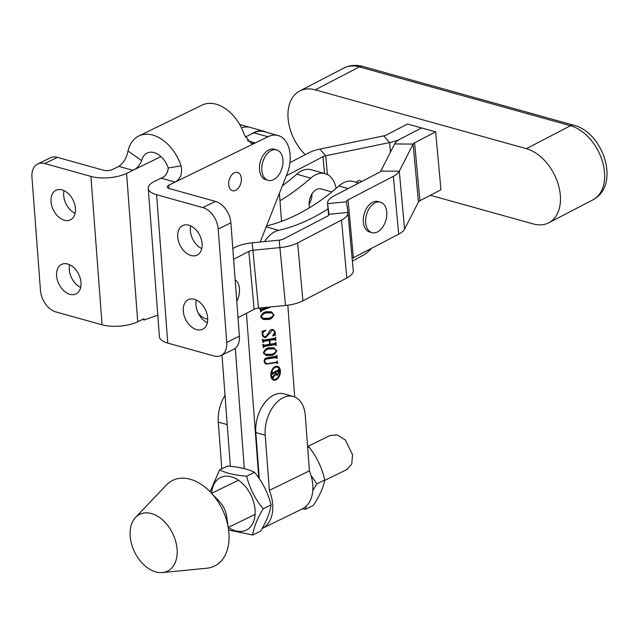 <?xml version="1.0" encoding="UTF-8"?>
<svg xmlns="http://www.w3.org/2000/svg" width="639" height="639" viewBox="0 0 639 639"><rect width="100%" height="100%" fill="white"/><g stroke="black" fill="none" stroke-linecap="round" stroke-linejoin="round"><path stroke-width="0.96" d="M305.218 154.702A41.12 27.205 62.5 0 1 299.699 91.002A41.12 27.205 62.5 0 1 315.211 89.851L526.344 148.671A41.12 27.205 62.5 0 1 560.291 194.807A41.12 27.205 62.5 0 1 548.749 222.795A41.12 27.205 62.5 0 1 533.245 223.938L430.351 195.278M352.161 258.627A6.326 2.492 -5.2 0 1 353.359 257.749L398.68 234.201A25.304 9.968 174.8 0 0 404.583 229.129L418.433 201.972A6.326 2.492 -5.2 0 1 419.911 200.702L440.958 189.767L435.646 131.866L407.498 124.03L386.451 134.965A6.326 2.492 174.8 0 1 383.719 135.875L389.598 142.553L390.469 152.106M221.789 468.85L218.282 422.115L227.22 424.608M269.346 490.393A34.794 23.316 64 0 1 262.158 528.493L302.231 508.94A34.794 23.316 64 0 0 309.428 470.831L269.346 490.393L265.201 435.191A30.049 19.17 105.6 0 1 293.309 396.468L283.924 393.848A30.049 19.17 -74.4 0 0 255.816 432.571L265.201 435.191M259.274 478.675L255.816 432.571M293.309 396.468A30.049 19.17 105.6 0 1 305.29 415.63L309.428 470.831M225.024 395.389A30.049 19.17 105.6 0 0 218.282 422.115M279.978 200.734A253.02 161.435 105.6 0 0 310.73 178.121L296.656 174.199A253.02 161.435 105.6 0 1 282.366 185.805M331.841 191.932L320.946 188.896A12.652 8.075 105.6 0 0 316.345 189.583A12.652 8.075 105.6 0 0 309.532 207.739M336.106 188.377A28.467 18.164 105.6 0 0 325.187 173.664L311.113 169.742A28.467 18.164 105.6 0 0 296.656 174.199M325.187 173.664A28.467 18.164 105.6 0 0 310.73 178.121M266.543 225.942A253.02 161.435 105.6 0 0 338.878 185.965L348.175 188.553M358.806 183.034L353.343 181.508A28.467 18.164 105.6 0 0 338.878 185.965M266.175 226.877L278.596 230.336A253.02 161.435 105.6 0 0 328.047 208.873M278.596 230.336A28.467 18.164 105.6 0 0 264.586 241.598M352.385 261.119L362.928 255.384A37.957 24.218 105.6 0 0 371.666 248.236M362.033 181.356L358.95 180.494L355.819 182.203M277.278 367.177A6.246 3.986 105.6 0 0 275.161 367.433A6.246 3.986 105.6 0 0 271.455 373.695A6.246 3.986 105.6 0 0 273.923 379.215A6.246 3.986 105.6 0 0 276.032 378.959A6.246 3.986 105.6 0 0 279.738 372.697A6.246 3.986 105.6 0 0 277.278 367.177L275.864 366.786A6.246 3.986 105.6 0 0 274.818 366.714M275.097 366.562A7.189 4.585 105.6 0 0 270.832 373.767A7.189 4.585 105.6 0 0 273.668 380.125A7.189 4.585 105.6 0 0 276.096 379.83A7.189 4.585 105.6 0 0 280.361 372.625A7.189 4.585 105.6 0 0 277.526 366.267A7.189 4.585 105.6 0 0 275.097 366.562M272.989 379.838A7.189 4.585 105.6 0 0 274.69 379.438A7.189 4.585 105.6 0 0 274.97 379.286M267.094 359.006C265.728 358.942 264.921 359.797 264.674 361.562L266.295 363.559L267.517 363.607L276.32 362.185L277.39 361.027L277.574 363.455L276.36 362.664L266.12 364.038L264.123 361.49C264.338 359.126 265.313 357.888 267.054 357.776L275.88 356.346L276.951 355.188L277.19 358.351L275.968 357.56L267.094 359.006L264.993 358.759M277.007 363.152L275.241 362.361M276.623 358.088L274.562 357.169L265.688 358.607M263.14 345.979L273.604 344.277L275.01 344.669L264.322 346.41L263.26 347.568L263.02 344.405L264.219 345.196L269.578 344.325L269.283 340.435L263.931 341.306L262.877 342.456L262.637 339.301L263.851 340.084L274.538 338.351L275.601 337.192L275.84 340.355L274.626 339.565L269.826 340.347L270.113 344.237L274.922 343.455L275.984 342.304L276.224 345.459L275.01 344.669L275.657 345.252M263.028 344.509L264.219 345.196M262.645 339.405L263.851 340.084M275.273 340.14L273.22 339.173L268.412 339.956L269.826 340.347M274.083 314.548C272.757 317.926 270.648 319.58 267.749 319.516L263.46 319.452L260.752 316.712C262.142 313.318 264.274 311.656 267.166 311.736L271.391 311.808L273.508 314.388M279.419 193.282L281.527 221.366M287.814 305.194L294.699 396.947M250.967 134.254A30.36 19.37 -74.4 0 1 264.115 131.299A30.36 19.37 -74.4 0 1 266.719 132.353M258.787 477.964L246.43 313.302M271.184 306.88L261.726 310.562L260.568 311.824L260.337 308.709L261.862 309.244L265.201 307.982L265.161 307.471M260.337 308.749L261.862 309.244M265.8 336.569L268.476 333.342C269.187 330.938 270.345 329.628 271.958 329.412L273.228 329.484L275.409 332.2L275.034 334.501L275.625 335.1L272.565 335.962L274.866 332.24L273.564 330.443L272.15 330.371L265.84 337.544L264.322 337.48L262.102 334.628L262.469 332.264L261.862 331.425L265.624 330.195L265.808 330.603C264.051 331.01 262.996 332.344 262.645 334.612L264.091 336.545L265.8 336.569M276.791 350.539C275.465 353.91 273.356 355.564 270.457 355.508L266.167 355.436L263.46 352.704C264.85 349.301 266.982 347.648 269.874 347.728L274.091 347.8L276.216 350.38M244.306 468.611L235.28 348.303L244.306 468.611M239.657 124.485L250.041 127.377A30.36 19.37 -74.4 0 0 241.478 127.888A30.36 19.37 -74.4 0 1 250.041 127.377L264.115 131.299M267.949 307.199L260.44 310.123M260.448 310.211L261.726 310.562M260.536 311.369L261.095 311.52M260.552 311.576L261.111 311.736M265.177 307.655L267.094 307.279M270.481 317.631L266.343 319.125L267.749 319.516M266.343 319.125L262.789 319.212M270.656 311.656L272.398 313.126M261.079 317.815L263.012 318.406L267.693 318.294C270.201 318.462 272.15 317.248 273.54 314.636L271.783 312.902L267.294 312.942C264.794 312.783 262.797 314.005 261.295 316.624L263.012 318.406M271.783 312.902L265.888 312.551L262.941 313.254M265.888 312.551L267.294 312.942M260.752 316.473L261.295 316.624M272.526 329.381L273.652 330.467M274.842 332.048L275.409 332.2M274.227 334.269L275.034 334.501M273.628 334.109L275.625 335.1M274.219 334.708L273.532 334.9M273.564 330.443L272.15 330.371M270.744 329.98L270.225 330.107M268.444 333.43L269.522 333.734M266.072 336.497L264.426 337.152L265.84 337.544M264.426 337.152L263.611 337.2M265.041 330.387L265.808 330.603M262.717 331.146L262.11 331.681M262.094 334.453L262.645 334.612M262.477 336.09L264.091 336.545M263.148 346.082L264.322 346.41M263.212 346.977L263.771 347.137M263.236 347.32L263.795 347.48M262.757 340.875L267.877 340.044L269.283 340.435M262.765 340.978L263.931 341.306M262.829 341.873L263.388 342.025M262.853 342.216L263.412 342.376M274.315 338.382L274.395 339.429M275.281 340.204L275.84 340.355M273.867 339.748L273.22 339.173L273.867 339.748M269.554 344.078L270.113 344.237M274.698 343.494L274.778 344.533M275.665 345.308L276.224 345.459M273.188 353.623L269.051 355.116L270.457 355.508M269.051 355.116L265.497 355.204M273.364 347.64L275.105 349.118M263.779 353.798L265.72 354.389L270.401 354.286C272.909 354.453 274.858 353.231 276.248 350.627L274.49 348.894L270.001 348.934C267.501 348.766 265.504 349.996 264.003 352.616L265.72 354.389M274.49 348.894L268.588 348.543L265.64 349.237M268.588 348.543L270.001 348.934M263.452 352.464L264.003 352.616M264.115 361.41L264.674 361.562M264.778 363.136L266.295 363.559M277.014 363.303L277.574 363.455M275.601 362.76L274.954 362.273M266.631 363.631L267.605 364.094M266.199 363.695L265.473 363.751M275.665 356.378L275.744 357.425M276.631 358.191L277.19 358.351M275.217 357.696L274.562 357.169L275.217 357.696M278.213 367.657A7.189 4.585 105.6 0 0 276.799 366.163M271.583 378.344A6.246 3.986 105.6 0 0 272.518 378.823L273.923 379.215M277.118 370.636L278.269 370.955L275.92 372.098L276.663 374.382L277.47 374.246L278.636 371.794L278.269 370.955L278.596 371.251M274.77 371.778L275.92 372.098M276.759 374.406L276.112 374.829M278.708 369.102L278.923 372.01L277.622 375.181L276.711 375.325L275.848 374.134L272.813 378.032L272.709 376.627L275.736 373.288L275.657 372.225L273.045 373.503L272.549 374.502L272.374 372.194L272.989 372.649L278.205 370.101L278.708 369.102M272.382 372.281L272.989 372.649M272.462 373.344L273.045 373.503M274.506 371.906L275.657 372.225M272.725 376.81L273.268 376.962M275.153 373.935L275.848 374.134M276.216 374.789L277.622 375.181M232.812 248.491L234.769 247.477A25.304 9.968 174.8 0 1 252.165 242.82L279.187 240.152A6.326 2.492 -5.2 0 0 283.54 238.986L327.432 216.182A6.326 2.492 -5.2 0 0 329.037 214.297A6.326 2.492 -5.2 0 0 329.037 214.257L327.567 203.649A25.304 9.968 174.8 0 1 327.551 203.466A25.304 9.968 174.8 0 1 333.973 195.933L379.302 172.378A6.326 2.492 -5.2 0 0 380.772 171.116L394.622 143.959A25.304 9.968 174.8 0 1 400.525 138.879L421.572 127.952L400.525 138.879A25.304 9.968 174.8 0 1 389.598 142.553L325.73 155.78A6.326 2.492 -5.2 0 0 322.999 156.699L324.532 173.481M286.336 175.741L322.999 156.699M309.068 204.304A12.652 8.075 105.6 0 0 311.96 193.944M289.89 162.665L308.917 152.777A25.304 9.968 -5.2 0 1 319.851 149.103L383.719 135.875M135.564 517.406L166.34 485.073A47.669 31.942 64 0 1 171.564 480.991A47.669 31.942 64 0 1 210.495 492.174L219.441 501.543A18.978 12.716 64 0 1 226.605 516.208L228.474 529.028A47.669 31.942 64 0 1 215.575 565.515A47.669 31.942 64 0 1 206.908 568.207L162.482 572.568A31.63 21.191 64 0 1 134.581 552.032A31.63 21.191 64 0 1 135.564 517.406A31.63 21.191 64 0 1 139.03 514.699A31.63 21.191 64 0 1 172.123 532.343A31.63 21.191 64 0 1 168.233 570.779A31.63 21.191 64 0 1 162.482 572.568M210.495 492.174A47.669 31.942 64 0 1 228.474 529.028M235.152 279.698A15.815 10.088 -74.4 0 1 239.433 288.812A15.815 10.088 -74.4 0 1 236.781 301.32M261.838 170.278A15.815 10.088 -74.4 0 1 271.295 150.532A15.815 10.088 -74.4 0 1 276.631 149.893A15.815 10.088 -74.4 0 1 282.941 159.974A15.815 10.088 -74.4 0 1 273.484 179.719A15.815 10.088 -74.4 0 1 268.148 180.358A15.815 10.088 -74.4 0 1 261.838 170.278M268.148 180.358L265.8 179.703A15.815 10.088 -74.4 0 1 259.562 165.733A15.815 10.088 -74.4 0 1 268.947 149.885A15.815 10.088 -74.4 0 1 274.291 149.238L276.631 149.893M365.652 222.58A15.815 10.088 -74.4 0 1 375.101 202.835A15.815 10.088 -74.4 0 1 380.445 202.196A15.815 10.088 -74.4 0 1 386.747 212.276A15.815 10.088 -74.4 0 1 377.298 232.013A15.815 10.088 -74.4 0 1 371.954 232.66A15.815 10.088 -74.4 0 1 365.652 222.58M371.954 232.66L369.614 232.005A15.815 10.088 -74.4 0 1 363.375 218.035A15.815 10.088 -74.4 0 1 372.761 202.18A15.815 10.088 -74.4 0 1 378.096 201.541L380.445 202.196M233.618 259.306L248.843 251.399A6.326 2.492 174.8 0 1 253.196 250.232L280.209 247.565A25.304 9.968 -5.2 0 0 297.614 242.908L341.506 220.104A25.304 9.968 -5.2 0 0 347.935 212.563A25.304 9.968 -5.2 0 0 347.92 212.388L346.45 201.78A6.326 2.492 174.8 0 1 346.45 201.732A6.326 2.492 174.8 0 1 348.055 199.855L393.376 176.3A25.304 9.968 -5.2 0 0 399.279 171.228L413.129 144.071A6.326 2.492 174.8 0 1 414.607 142.801L435.646 131.866M198.154 312.95A31.63 20.176 105.6 0 0 206.077 318.765L207.731 319.228M238.012 317.679L254.146 309.292A6.326 2.492 -5.2 0 1 258.499 308.134L285.513 305.466A25.304 9.968 174.8 0 0 302.918 300.809L346.817 278.005L341.506 220.104M353.223 270.281A25.304 9.968 174.8 0 1 353.239 270.465A25.304 9.968 174.8 0 1 346.817 278.005M230.344 466.294L221.997 355.02M345.403 440.079L352.56 454.744L345.403 440.079L337.352 434.935L330.267 435.431M346.913 469.537L351.762 464.002L352.56 454.744M302.391 508.86L305.506 509.259L306.217 506.168M312.783 490.616L316.864 483.851L311.049 475.488M307.591 446.278L309.036 447.036C316.736 456.789 321.984 467.772 324.772 479.993C323.47 487.237 319.684 495.704 313.414 505.401L305.506 509.259M309.036 447.036L307.694 447.691M324.772 479.993L316.864 483.851M211.653 493.308A29.258 19.601 64 0 1 232.804 477.285A29.258 19.601 64 0 1 254.993 508.876A29.258 19.601 64 0 1 228.299 527.415M228.61 529.995L252.717 535.011C253.715 527.494 257.197 518.748 263.164 508.764C255.193 499.147 249.681 488.3 246.63 476.207C235.136 475.304 226.142 473.203 219.648 469.897L210.055 491.726M219.648 469.897L227.556 466.039C238.994 466.933 247.988 469.034 254.538 472.349C262.509 481.974 268.021 492.821 271.072 504.906C270.065 512.43 266.583 521.176 260.624 531.153L252.717 535.011M254.538 472.349L246.63 476.207M271.072 504.906L263.164 508.764M234.361 172.818A9.489 6.055 105.6 0 0 228.73 182.331A9.489 6.055 105.6 0 0 232.476 190.71A9.489 6.055 105.6 0 0 235.679 190.326A9.489 6.055 105.6 0 0 241.31 180.813A9.489 6.055 105.6 0 0 237.564 172.434A9.489 6.055 105.6 0 0 234.361 172.818M201.78 248.619A16.446 11.023 64 0 1 190.366 230.767A16.446 11.023 64 0 1 190.686 225.886M177.706 236.941A16.446 11.023 64 0 1 182.69 225.567A16.446 11.023 64 0 1 194.943 228.834A16.446 11.023 64 0 1 202.1 243.739A16.446 11.023 64 0 1 197.116 255.121A16.446 11.023 64 0 1 184.863 251.854A16.446 11.023 64 0 1 177.706 236.941M207.356 322.735A16.446 11.023 64 0 1 195.933 304.883A16.446 11.023 64 0 1 196.253 300.003M183.273 311.065A16.446 11.023 64 0 1 188.257 299.683A16.446 11.023 64 0 1 200.518 302.95A16.446 11.023 64 0 1 207.675 317.863A16.446 11.023 64 0 1 202.691 329.237A16.446 11.023 64 0 1 190.438 325.97A16.446 11.023 64 0 1 183.273 311.065M63.996 190.598A16.446 11.023 -116 0 0 63.676 195.47A16.446 11.023 -116 0 0 75.098 213.322M75.418 208.45A16.446 11.023 -116 0 0 68.261 193.545A16.446 11.023 -116 0 0 56 190.27A16.446 11.023 -116 0 0 51.024 201.652A16.446 11.023 -116 0 0 58.181 216.557A16.446 11.023 -116 0 0 70.434 219.832A16.446 11.023 -116 0 0 75.418 208.45M69.571 264.714A16.446 11.023 -116 0 0 69.252 269.586A16.446 11.023 -116 0 0 80.674 287.438M80.993 282.566A16.446 11.023 -116 0 0 73.828 267.661A16.446 11.023 -116 0 0 61.576 264.386A16.446 11.023 -116 0 0 56.591 275.768A16.446 11.023 -116 0 0 63.756 290.673A16.446 11.023 -116 0 0 76.009 293.948A16.446 11.023 -116 0 0 80.993 282.566M118.822 166.396L132.904 170.317L126.57 173.409A25.304 9.601 -4.3 0 1 90.922 176.42L44.706 163.544A18.978 12.716 -116 0 0 37.701 163.999L50.361 157.817A18.978 12.716 64 0 1 57.366 157.362L103.582 170.238A6.326 2.404 -4.3 0 0 112.496 169.487L118.822 166.396C123.631 162.945 126.682 157.825 128 151.052L141.706 160.581C139.59 165.493 136.65 168.736 132.904 170.317L160.98 156.603M169.047 188.473L168.8 185.166L175.126 182.083C180.597 178.848 182.578 173.441 181.077 165.836A37.957 25.432 -116 0 0 138.767 136.011L202.06 105.108A37.957 25.432 64 0 1 244.378 134.933L251.239 143.503L255.304 142.936L267.957 136.754A30.049 19.17 -74.4 0 1 278.109 135.532A30.049 19.17 -74.4 0 1 286.336 175.749L260.201 242.029M168.8 185.166A6.326 2.404 -4.3 0 0 167.186 186.955A6.326 2.404 -4.3 0 0 169.271 188.537L215.487 201.413A18.978 12.716 64 0 1 230.879 222.843L218.218 229.026L226.741 342.384A18.978 12.716 -116 0 1 220.998 355.516A18.978 12.716 -116 0 1 213.985 355.971L167.769 343.095L156.611 194.719A25.304 9.601 -4.3 0 1 148.264 188.377A25.304 9.601 -4.3 0 1 154.726 181.252L161.052 178.161C165.317 176.715 167.714 173.321 168.249 167.977A18.978 12.716 -116 0 0 147.09 153.064A18.978 12.716 -116 0 0 141.706 160.581M245.192 137.073L253.883 132.832A30.049 19.17 -74.4 0 1 264.035 131.61L278.109 135.532M126.57 173.409L137.728 321.776L144.055 318.685L144.158 320.003L157.785 315.099M144.158 320.003L142.377 319.508M138.767 136.011A37.957 25.432 -116 0 0 128 151.052M137.728 321.776A25.304 9.601 175.7 0 1 102.08 324.796L55.865 311.92A18.978 12.716 -116 0 1 40.473 290.489L31.95 177.131A18.978 12.716 -116 0 1 37.701 163.999M167.769 343.095A25.304 9.601 175.7 0 1 159.415 336.745L148.264 188.377M156.611 194.719L202.827 207.595L215.487 201.413M218.218 229.026A18.978 12.716 -116 0 0 202.827 207.595M230.879 222.843L239.401 336.202A18.978 12.716 64 0 1 233.65 349.333L220.998 355.516M315.211 89.851L359.406 66.887A41.12 27.205 -117.5 0 0 343.894 68.038C349.805 65.114 356.083 64.579 362.744 66.432A9.489 6.055 105.6 0 0 359.406 66.887L570.539 125.715A9.489 6.055 -74.4 0 1 573.886 125.26C603.264 132.385 620.98 185.19 592.944 199.831A41.12 27.205 -117.5 0 0 604.486 171.843A41.12 27.205 -117.5 0 0 570.539 125.715L526.344 148.671M319.851 149.103L325.73 155.78L327.448 174.559M419.911 200.702L414.607 142.801M248.843 251.399L254.146 309.292M353.359 257.749L348.055 199.855M398.68 234.201L393.376 176.3M297.614 242.908L302.918 300.809M380.772 171.116L399.279 171.228L404.583 229.129M394.622 143.959L413.129 144.071L418.433 201.972M327.551 203.466L328.63 215.311L327.567 203.649L346.45 201.78M329.045 214.345L347.92 212.388M285.513 305.466L279.187 240.152M252.165 242.82L258.499 308.134M161.052 178.161L175.126 182.083L255.304 142.936L247.269 140.692M181.077 165.836L168.249 167.977M253.883 132.832L267.957 136.754M90.922 176.42L102.08 324.796M57.366 157.362L44.706 163.544M226.741 342.384L239.401 336.202M592.944 199.831L548.749 222.795M343.894 68.038L299.699 91.002M573.886 125.26L362.744 66.432M261.167 309.396L259.761 309.004M263.899 345.188L262.493 344.796M263.516 340.076L262.102 339.684M274.898 339.573L273.492 339.181M275.289 344.677L273.883 344.285M276.687 362.68L275.281 362.289M276.272 357.568L274.866 357.177M276.663 374.382L275.257 373.991M278.428 370.924L277.022 370.532M272.805 372.681L272.406 372.569M353.239 270.465L347.935 212.563M346.993 469.497L324.692 480.384M255.113 514.331L228.243 527.447M330.347 435.391L307.806 446.389M238.475 480.224L211.597 493.332"/></g></svg>
